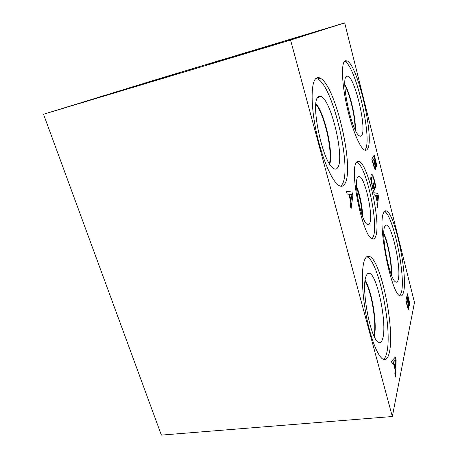 <?xml version="1.0" encoding="UTF-8"?>
<svg xmlns="http://www.w3.org/2000/svg" width="458" height="458" viewBox="0 0 458 458"><rect width="100%" height="100%" fill="white"/><g stroke="black" fill="none" stroke-linecap="round" stroke-linejoin="round"><path stroke-width="0.69" d="M161.371 435.1L43.527 114.242L156.224 79.589L344.685 22.9L414.473 302.475L392.329 416.517L161.371 435.1M162.802 77.786L175.248 73.984L162.802 77.786M291.025 39.199L298.559 36.915L291.025 39.205M299.87 36.514L286.307 40.642L299.87 36.531M43.527 114.242L290.572 40.052L344.685 22.9M255.988 50.317L284.315 41.781L255.988 50.317M69.633 106.29L93.695 99.037L69.633 106.29M274.737 44.123L207.068 64.721L274.737 44.123M180.458 72.473L109.559 94.045L180.458 72.473M395.443 359.874L393.519 361.975L395.128 367.574L395.443 359.874L393.519 361.975M393.651 361.963L395.128 367.574M392.122 363.772L391.464 361.293L395.369 357.068L396.141 360.005L395.535 376.671L394.859 374.112L395.054 369.446L393.216 362.484L392.122 363.772M393.216 362.484L392.094 363.669M396.141 360.005L395.42 376.241M395.265 357.183L396.015 360.022M290.572 40.052L392.329 416.517M347.204 194.06L346.454 191.232L352.025 192.062L352.9 195.394L351.091 208.762L350.318 205.842L350.862 202.127L348.767 194.198L347.204 194.06M408.656 304.604L409 309.379L408.61 309.917L408.238 309.471L405.817 301.032L407.431 293.761L409.423 302.206L409.544 305.16L409.246 305.543L408.547 304.622L408.65 309.934M375.297 165.212C375.732 167.439 375.8 168.876 375.497 169.517L375.148 169.689L374.495 168.756L371.787 159.172L374.272 154.959L376.419 164.073L376.424 166.632L375.188 165.235C375.623 167.462 375.692 168.899 375.388 169.54L375.234 169.718M375.566 236.62C374.736 238.698 373.591 239.419 372.142 238.773C362.856 236.918 349.059 170.084 356.427 162.504C357.234 161.313 358.213 161.021 359.364 161.617C368.638 165.407 381.285 224.3 375.566 236.62M367.408 149.148C366.64 150.333 365.65 150.608 364.436 149.984C359.662 147.688 351.635 128.057 346.689 105.317C341.702 82.572 341.176 62.803 345.063 60.765L347.301 60.92C358.368 66.519 374.884 139.845 367.408 149.148M403.561 292.112C402.822 295.215 401.672 296.458 400.103 295.839C391.493 294.815 377.318 223.87 383.535 212.913C384.314 211.041 385.321 210.411 386.563 211.018C395.145 214.161 408.015 275.802 403.561 292.112M344.588 184.19C343.248 186.251 341.531 186.778 339.424 185.776C332.588 182.69 322.157 159.247 316.352 131.984C310.495 104.722 310.902 81.037 316.495 78.049C317.657 77.368 318.957 77.436 320.405 78.255C336.103 86.201 355.047 170.405 344.588 184.19M389.237 352.872C388 358.076 386.088 360.251 383.512 359.41C378.199 357.572 370.637 338.874 366.177 315.224C361.694 291.591 361.23 267.993 364.625 259.886C365.942 256.726 367.614 255.598 369.629 256.514C381.136 260.55 395.237 329.972 389.237 352.872M372.829 188.971L370.688 179.004L371.129 174.773L371.93 174.372L372.703 175.265L374.581 180.641L375.812 186.767L375.411 187.58L374.226 180.939C373.619 178.586 373.018 177.229 372.423 176.857L371.764 177.206L371.381 180.332L372.194 185.152L373.207 188.644L373.871 187.311L372.835 183.217L373.133 182.633L374.759 189.022L373.642 191.295L372.829 188.971M374.346 195.085L373.739 192.698L377.736 193.362L378.451 196.184L377.501 207.491L376.877 205.024L377.163 201.886L375.463 195.194L374.346 195.085M351.956 194.495L349.259 194.278L350.948 200.667L351.956 194.495M349.397 194.249L351.08 200.638M352.9 195.394L351.005 208.43M352.025 192.062L352.769 195.423M346.466 191.284L351.893 192.085M407.775 296.629L407.311 298.748L408.553 303.236L408.759 303.534L408.971 303.156L407.775 296.629L407.202 298.765L408.719 303.54M407.133 299.561L406.532 302.286L407.929 307.232L408.221 307.627L408.45 307.261L408.376 304.833L407.133 299.561L406.423 302.303L408.198 307.633M409.423 302.206L409.263 305.549M407.38 293.996L409.315 302.223M374.564 157.689L373.854 158.926L375.239 163.975L375.789 164.365L374.564 157.689L373.739 158.949L375.583 164.508M373.579 159.395L372.657 160.987L374.215 166.58L374.89 167.17L374.919 165.092L373.579 159.395L372.543 161.01L374.106 166.603L374.69 167.307M376.419 164.073L376.218 166.769M374.192 155.096L376.31 164.096M377.753 195.429L375.795 195.251L377.169 200.656L377.753 195.429M375.909 195.228L377.283 200.633M378.451 196.184L377.415 207.153M377.736 193.362L378.337 196.207M373.751 192.744L377.621 193.385M374.759 189.022L373.596 191.175M373.052 182.788L374.644 189.045M373.207 188.644L372.073 185.175L371.381 180.332M372.114 176.834L371.65 177.235L371.266 180.355M375.812 186.767L375.377 187.442M375.331 184.007L375.697 186.795M371.553 174.332L372.589 175.288L375.216 184.036M366.686 256.789L367.087 256.944C378.749 260.946 392.832 330.281 386.672 353.17C385.894 356.364 384.84 358.442 383.501 359.404M382.751 338.416C381.743 342.166 380.214 343.363 378.165 342.006C370.116 338.004 360.875 286.857 366.165 275.997C366.904 274.061 367.843 273.14 368.965 273.231C376.751 272.796 387.353 323.142 382.751 338.416M365.152 280.365C371.93 290.761 377.455 324.293 374.289 336.527M365.152 280.376C371.925 290.778 377.444 324.275 374.283 336.515M373.963 335.846C376.865 323.566 371.604 291.614 365.06 281.08M316.043 78.37L317.72 78.988C333.613 86.86 352.568 170.949 341.92 184.757L340.592 186.194M337.454 167.96C336.321 169.46 334.861 169.523 333.069 168.143C322.277 161.691 309.757 100.279 318.528 96.718L320.394 96.335C330.865 97.674 345.349 159.275 337.454 167.96M315.934 103.605C324.751 113.527 333.401 151.684 329.794 164.25C333.39 151.667 324.745 113.55 315.928 103.617M329.428 163.666C332.748 151.026 324.441 114.42 315.854 104.304M386.563 211.018L384.405 211.43C393.107 214.544 405.971 276.122 401.397 292.427L399.908 295.742M398.191 279.798C397.596 282.036 396.662 282.701 395.409 281.807C389.42 278.762 380.804 234.29 384.697 226.618L386.38 225.027C392.082 224.781 401.574 268.995 398.191 279.798M383.821 233.299C388.264 242.809 392.266 264.541 391.481 275.069C392.254 264.529 388.264 242.826 383.821 233.317M391.161 274.25C391.745 263.842 388.029 243.639 383.81 234.164M344.845 85.222C350.204 95.001 355.494 118.181 354.944 129.208M344.473 61.28L345.051 61.549C356.255 67.097 372.783 140.337 365.169 149.657L364.786 150.15M361.602 135.585C360.95 136.45 360.108 136.461 359.066 135.625C351.463 131.057 340.34 78.507 346.546 76.246L347.616 76.039C354.876 76.898 367.179 129.786 361.602 135.585M355.288 129.935C356.055 118.84 350.416 94.153 344.834 84.398C350.422 94.136 356.066 118.851 355.293 129.946M356.593 187.734C359.828 196.591 361.66 205.722 362.078 215.14M356.771 162.058L356.971 162.149C366.366 165.899 379.006 224.723 373.167 237.049L372.131 238.773M369.635 223.424C369.028 224.786 368.192 225.101 367.127 224.368C361.19 221.397 353.37 182.421 357.687 177.298L359.227 176.467C364.98 176.977 373.591 216.016 369.635 223.424M356.53 186.246C359.908 194.123 362.679 207.966 362.593 216.537M356.53 186.286C359.896 194.158 362.656 207.938 362.581 216.497M369.629 256.514L367.087 256.944M367.282 273.993L368.965 273.231M320.405 78.255L317.72 78.988M317.423 98.046L320.394 96.335M385.264 225.559L386.38 225.027M347.301 60.92L345.051 61.549M345.905 77.03L347.616 76.039M359.364 161.617L356.971 162.149M357.818 177.097L359.227 176.467"/></g></svg>
